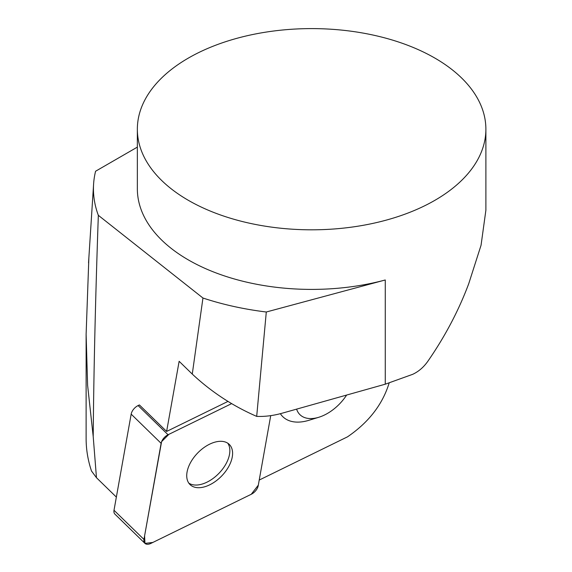 <?xml version="1.0" encoding="UTF-8"?>
<svg xmlns="http://www.w3.org/2000/svg" width="572" height="572" viewBox="0 0 572 572"><rect width="100%" height="100%" fill="white"/><g stroke="black" fill="none" stroke-linecap="round" stroke-linejoin="round"><path stroke-width="0.86" d="M144.88 543.321A8.644 5.119 134.3 0 0 150.929 543.386L251.28 494.265A8.644 5.119 134.3 0 0 258.215 485.692L270.72 415.644L258.308 485.178L251.258 494.272L152.874 542.435L144.959 543.4L144.587 535.9L161.597 441.656L168.926 434.32L231.546 403.668L168.054 434.749A8.644 5.119 134.3 0 0 161.118 443.321L143.958 539.446A8.644 5.119 134.3 0 0 144.88 543.321L114.929 514.142A8.644 5.119 -45.7 0 1 114.007 510.267L131.167 414.142A8.644 5.119 -45.7 0 1 138.102 405.569L139.404 404.933L166.616 431.445L179.136 361.297L192.271 374.088C211.368 391.92 232.847 406.02 256.692 416.387L266.295 312.005L385.263 279.98L385.263 384.191L281.903 413.27C273.287 415.672 264.886 416.716 256.692 416.387M192.142 486.164A28.078 16.617 134.3 0 0 223.051 474.51A28.078 16.617 134.3 0 0 229.258 444.394A28.078 16.617 134.3 0 0 197.762 452.91A28.078 16.617 134.3 0 0 190.068 484.62A28.078 16.617 134.3 0 0 192.142 486.164M116.359 497.097L96.468 477.713L91.499 470.999C87.931 460.367 86.136 449.592 86.122 438.667L86.122 334.191L88.874 257.557M259.223 480.058L347.49 436.844C368.668 422.393 382.546 404.468 389.124 383.068M96.468 477.713L93.207 436.579C93.736 372.043 95.445 298.284 98.334 215.315L202.953 298.019L192.271 374.088M137.351 129.208A174.267 100.608 180 0 1 311.618 28.6A174.267 100.608 180 0 1 485.885 129.208A174.267 100.608 180 0 1 428.049 204.068A174.267 100.608 180 0 1 188.395 200.35A174.267 100.608 180 0 1 137.351 129.208L137.351 188.796A174.267 100.608 0 0 0 385.263 279.98M485.878 210.303L481.052 245.259L468.725 283.726C458.701 310.51 445.145 336.257 428.049 360.982C423.816 367.088 418.697 371.535 412.677 374.331L385.263 384.191M280.366 413.685A48.649 28.793 134.3 0 0 308.894 420.306L318.818 417.267A35.235 20.849 -45.7 0 1 296.603 409.13M227.928 401.437L166.616 431.445M202.953 298.019A218.175 125.962 0 0 0 266.295 312.005M137.351 147.118L95.574 171.242A218.175 125.962 0 0 0 93.594 184.127A218.175 125.962 0 0 0 98.334 215.315M93.207 436.579L87.609 385.313L86.115 334.191M188.832 483.154A28.078 16.617 134.3 0 0 213.456 478.171A28.078 16.617 134.3 0 0 229.772 452.416A28.078 16.617 134.3 0 0 227.763 443.193M346.625 395.059A35.235 20.849 -45.7 0 1 318.818 417.267M138.102 405.569L168.054 434.749M114.007 510.267L143.958 539.446M161.118 443.321L131.167 414.142M485.885 210.296L485.885 129.208M93.594 184.127L88.538 262.884"/></g></svg>
